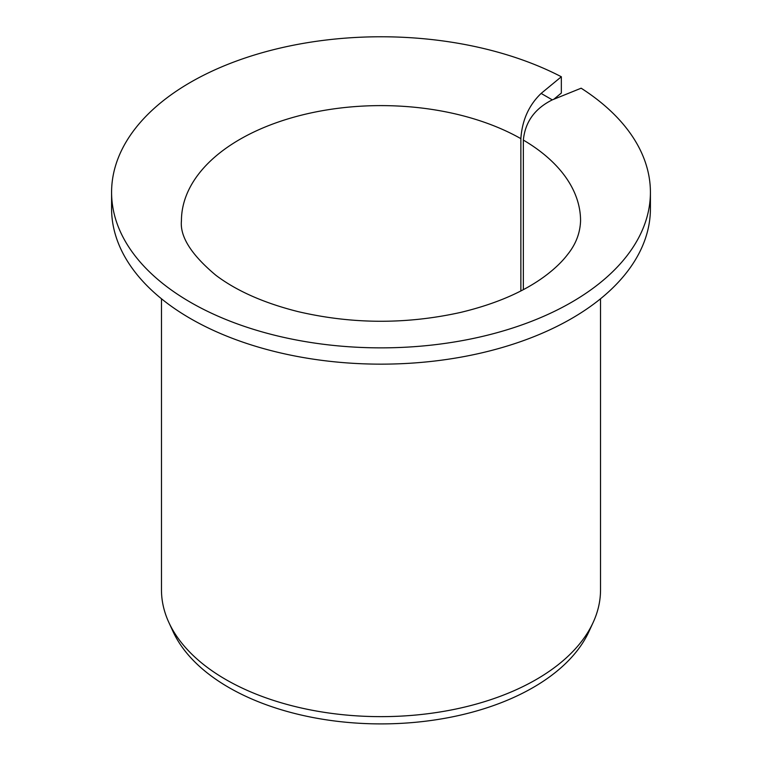 <?xml version="1.0" encoding="UTF-8"?>
<svg xmlns="http://www.w3.org/2000/svg" width="762" height="762" viewBox="0 0 762 762"><rect width="100%" height="100%" fill="white"/><g stroke="black" fill="none" stroke-linecap="round" stroke-linejoin="round"><path stroke-width="1.14" d="M523.351 289.636L523.351 140.084C525.132 121.987 534.772 108.585 552.298 99.87L541.134 93.421C528.866 105.175 522.113 120.244 520.865 138.646L520.865 290.932M553.831 99.251L561.337 93.05L561.337 76.762A269.415 155.543 180 0 0 271.462 50.206A269.415 155.543 180 0 0 111.585 192.319A269.415 155.543 180 0 0 381 347.863A269.415 155.543 180 0 0 650.415 192.319A269.415 155.543 180 0 0 581.149 88.201L552.298 99.87M650.415 192.319L650.415 208.607A269.415 155.543 180 0 1 381 364.15A269.415 155.543 180 0 1 111.585 208.607L111.585 192.319M561.337 76.762L541.134 93.421M600.523 298.78L600.523 589.902A219.523 126.74 180 0 1 593.122 622.516A219.523 126.74 180 0 1 381 716.642A219.523 126.74 180 0 1 168.878 622.516A219.523 126.74 180 0 1 161.477 589.902L161.477 298.78M593.122 622.516L588.912 631.65A215.16 124.225 180 0 1 381 723.9A215.16 124.225 180 0 1 173.088 631.65L168.878 622.516M523.351 140.084A199.568 115.214 180 0 1 580.568 220.828C580.13 233.001 575.891 244.116 567.852 254.184C562.404 261.423 554.993 268.576 545.621 275.644C524.18 291.684 495.881 303.933 460.724 312.391C406.27 324.479 352.025 324.221 297.98 311.601C264.014 303.047 236.658 290.951 215.922 275.311C191.348 254.775 179.851 236.611 181.432 220.828A199.568 115.214 180 0 1 303.819 114.576A199.568 115.214 180 0 1 520.865 138.646"/></g></svg>
